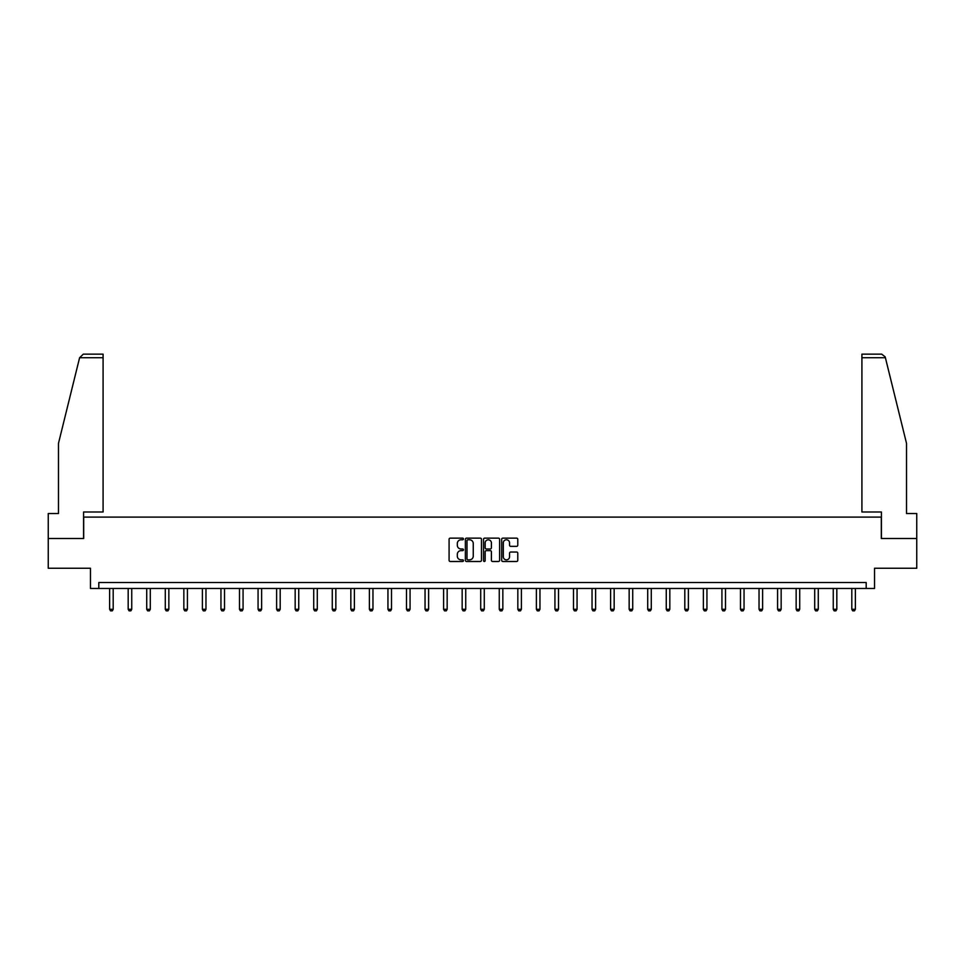 <?xml version="1.0" encoding="UTF-8"?>
<svg xmlns="http://www.w3.org/2000/svg" width="965" height="965" viewBox="0 0 965 965"><rect width="100%" height="100%" fill="white"/><g stroke="black" fill="none" stroke-linecap="round" stroke-linejoin="round"><path stroke-width="1.45" d="M463.465 538.952A0.82 0.82 0 0 0 462.657 538.132L450.245 538.132A1.17 1.17 0 0 0 449.087 539.302L449.087 560.315A1.17 1.17 0 0 0 450.245 561.485L462.657 561.485A0.82 0.82 0 0 0 463.465 560.665A0.82 0.82 0 0 0 462.657 559.845L461.053 559.845A3.739 3.739 0 0 1 457.314 556.117L457.314 554.356A3.739 3.739 0 0 1 461.053 550.629L462.657 550.629A0.82 0.82 0 0 0 463.465 549.809A0.82 0.82 0 0 0 462.657 548.989L461.053 548.989A3.739 3.739 0 0 1 457.314 545.249L457.314 543.5A3.739 3.739 0 0 1 461.053 539.773L462.657 539.773A0.82 0.82 0 0 0 463.465 538.952M516.625 546.359A1.17 1.17 0 0 0 517.783 545.201L517.783 539.302A1.17 1.17 0 0 0 516.625 538.132L502.837 538.132A1.17 1.17 0 0 0 501.679 539.302L501.679 560.315A1.17 1.17 0 0 0 502.837 561.485L516.625 561.485A1.17 1.17 0 0 0 517.783 560.315L517.783 553.198A1.17 1.17 0 0 0 516.625 552.028L510.726 552.028A1.17 1.17 0 0 0 509.556 553.198L509.556 556.721A3.124 3.124 0 0 1 506.432 559.845A3.124 3.124 0 0 1 503.308 556.721L503.308 542.885A3.124 3.124 0 0 1 506.432 539.773A3.124 3.124 0 0 1 509.556 542.885L509.556 545.201A1.17 1.17 0 0 0 510.726 546.359L516.625 546.359M866.196 588.469L874.531 588.469L874.531 568.24L916.75 568.24L916.75 538.506L881.31 538.506L881.31 517.095L83.69 517.095L83.69 538.506L48.25 538.506L48.25 568.24L90.469 568.24L90.469 588.469L866.196 588.469L866.196 582.522L98.804 582.522L98.804 588.469M481.475 539.302A1.17 1.17 0 0 0 480.317 538.132L466.529 538.132A1.17 1.17 0 0 0 465.371 539.302L465.371 560.315A1.17 1.17 0 0 0 466.529 561.485L480.317 561.485A1.17 1.17 0 0 0 481.475 560.315L481.475 539.302M484.683 538.132L498.471 538.132A1.17 1.17 0 0 1 499.629 539.302L499.629 560.315A1.17 1.17 0 0 1 498.471 561.485L492.572 561.485A1.17 1.17 0 0 1 491.402 560.315L491.402 551.787A1.17 1.17 0 0 0 490.232 550.629L486.324 550.629A1.17 1.17 0 0 0 485.154 551.787L485.154 560.665A0.82 0.82 0 0 1 484.334 561.485A0.82 0.82 0 0 1 483.525 560.665L483.525 539.302A1.17 1.17 0 0 1 484.683 538.132M467.82 539.773A0.82 0.82 0 0 0 467 540.581L467 559.037A0.82 0.82 0 0 0 467.82 559.845L469.509 559.845A3.739 3.739 0 0 0 473.248 556.117L473.248 543.5A3.739 3.739 0 0 0 469.509 539.773L467.82 539.773M491.402 542.945A3.124 3.124 0 0 0 488.278 539.821A3.124 3.124 0 0 0 485.154 542.945L485.154 547.818A1.17 1.17 0 0 0 486.324 548.989L490.232 548.989A1.17 1.17 0 0 0 491.402 547.818L491.402 542.945M109.624 588.469L109.624 609.301L113.195 609.301L113.195 588.469M113.195 609.301L112.302 610.845L110.517 610.845L109.624 609.301M79.6 357.726L83.28 354.155L103.086 354.155L103.086 357.726L79.6 357.726L58.479 443.357L58.479 513.537L48.25 513.537L48.25 538.506M83.581 538.506L83.581 511.981L103.086 511.981L103.086 357.726M916.75 538.506L916.75 513.537L906.521 513.537L906.521 443.357L885.182 356.869L881.721 354.155L861.914 354.155L861.914 511.981L881.419 511.981L881.419 538.506M128.176 588.469L128.176 609.301L131.747 609.301L131.747 588.469M131.747 609.301L130.854 610.845L129.069 610.845L128.176 609.301M146.728 588.469L146.728 609.301L150.299 609.301L150.299 588.469M150.299 609.301L149.406 610.845L147.621 610.845L146.728 609.301M165.292 588.469L165.292 609.301L168.851 609.301L168.851 588.469M168.851 609.301L167.958 610.845L166.173 610.845L165.292 609.301M183.845 588.469L183.845 609.301L187.415 609.301L187.415 588.469M187.415 609.301L186.522 610.845L184.737 610.845L183.845 609.301M202.397 588.469L202.397 609.301L205.967 609.301L205.967 588.469M205.967 609.301L205.075 610.845L203.289 610.845L202.397 609.301M220.949 588.469L220.949 609.301L224.519 609.301L224.519 588.469M224.519 609.301L223.627 610.845L221.841 610.845L220.949 609.301M239.501 588.469L239.501 609.301L243.071 609.301L243.071 588.469M243.071 609.301L242.179 610.845L240.394 610.845L239.501 609.301M258.065 588.469L258.065 609.301L261.624 609.301L261.624 588.469M261.624 609.301L260.731 610.845L258.958 610.845L258.065 609.301M276.617 588.469L276.617 609.301L280.188 609.301L280.188 588.469M280.188 609.301L279.295 610.845L277.51 610.845L276.617 609.301M295.169 588.469L295.169 609.301L298.74 609.301L298.74 588.469M298.74 609.301L297.847 610.845L296.062 610.845L295.169 609.301M313.721 588.469L313.721 609.301L317.292 609.301L317.292 588.469M317.292 609.301L316.399 610.845L314.614 610.845L313.721 609.301M332.274 588.469L332.274 609.301L335.844 609.301L335.844 588.469M335.844 609.301L334.952 610.845L333.166 610.845L332.274 609.301M350.838 588.469L350.838 609.301L354.396 609.301L354.396 588.469M354.396 609.301L353.504 610.845L351.73 610.845L350.838 609.301M369.39 588.469L369.39 609.301L372.96 609.301L372.96 588.469M372.96 609.301L372.068 610.845L370.283 610.845L369.39 609.301M387.942 588.469L387.942 609.301L391.513 609.301L391.513 588.469M391.513 609.301L390.62 610.845L388.835 610.845L387.942 609.301M406.494 588.469L406.494 609.301L410.065 609.301L410.065 588.469M410.065 609.301L409.172 610.845L407.387 610.845L406.494 609.301M425.046 588.469L425.046 609.301L428.617 609.301L428.617 588.469M428.617 609.301L427.724 610.845L425.939 610.845L425.046 609.301M443.611 588.469L443.611 609.301L447.169 609.301L447.169 588.469M447.169 609.301L446.288 610.845L444.503 610.845L443.611 609.301M462.163 588.469L462.163 609.301L465.733 609.301L465.733 588.469M465.733 609.301L464.841 610.845L463.055 610.845L462.163 609.301M480.715 588.469L480.715 609.301L484.285 609.301L484.285 588.469M484.285 609.301L483.393 610.845L481.607 610.845L480.715 609.301M499.267 588.469L499.267 609.301L502.837 609.301L502.837 588.469M502.837 609.301L501.945 610.845L500.159 610.845L499.267 609.301M517.831 588.469L517.831 609.301L521.389 609.301L521.389 588.469M521.389 609.301L520.497 610.845L518.712 610.845L517.831 609.301M536.383 588.469L536.383 609.301L539.954 609.301L539.954 588.469M539.954 609.301L539.061 610.845L537.276 610.845L536.383 609.301M554.935 588.469L554.935 609.301L558.506 609.301L558.506 588.469M558.506 609.301L557.613 610.845L555.828 610.845L554.935 609.301M573.487 588.469L573.487 609.301L577.058 609.301L577.058 588.469M577.058 609.301L576.165 610.845L574.38 610.845L573.487 609.301M592.04 588.469L592.04 609.301L595.61 609.301L595.61 588.469M595.61 609.301L594.717 610.845L592.932 610.845L592.04 609.301M610.604 588.469L610.604 609.301L614.162 609.301L614.162 588.469M614.162 609.301L613.27 610.845L611.496 610.845L610.604 609.301M629.156 588.469L629.156 609.301L632.726 609.301L632.726 588.469M632.726 609.301L631.834 610.845L630.049 610.845L629.156 609.301M647.708 588.469L647.708 609.301L651.279 609.301L651.279 588.469M651.279 609.301L650.386 610.845L648.601 610.845L647.708 609.301M666.26 588.469L666.26 609.301L669.831 609.301L669.831 588.469M669.831 609.301L668.938 610.845L667.153 610.845L666.26 609.301M684.812 588.469L684.812 609.301L688.383 609.301L688.383 588.469M688.383 609.301L687.49 610.845L685.705 610.845L684.812 609.301M703.376 588.469L703.376 609.301L706.935 609.301L706.935 588.469M706.935 609.301L706.042 610.845L704.269 610.845L703.376 609.301M721.929 588.469L721.929 609.301L725.499 609.301L725.499 588.469M725.499 609.301L724.606 610.845L722.821 610.845L721.929 609.301M740.481 588.469L740.481 609.301L744.051 609.301L744.051 588.469M744.051 609.301L743.159 610.845L741.373 610.845L740.481 609.301M759.033 588.469L759.033 609.301L762.603 609.301L762.603 588.469M762.603 609.301L761.711 610.845L759.925 610.845L759.033 609.301M777.585 588.469L777.585 609.301L781.155 609.301L781.155 588.469M781.155 609.301L780.263 610.845L778.478 610.845L777.585 609.301M796.149 588.469L796.149 609.301L799.708 609.301L799.708 588.469M799.708 609.301L798.827 610.845L797.042 610.845L796.149 609.301M814.701 588.469L814.701 609.301L818.272 609.301L818.272 588.469M818.272 609.301L817.379 610.845L815.594 610.845L814.701 609.301M833.253 588.469L833.253 609.301L836.824 609.301L836.824 588.469M836.824 609.301L835.931 610.845L834.146 610.845L833.253 609.301M851.805 588.469L851.805 609.301L855.376 609.301L855.376 588.469M855.376 609.301L854.483 610.845L852.698 610.845L851.805 609.301M885.4 357.726L861.914 357.726"/></g></svg>
